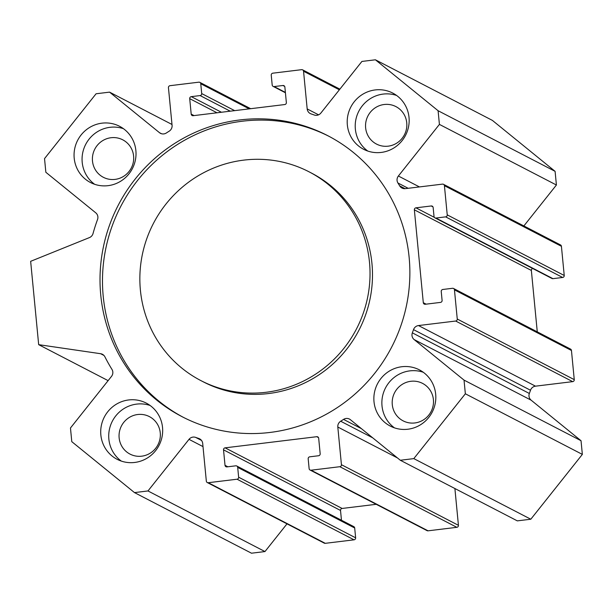 <?xml version="1.0" encoding="UTF-8"?>
<svg xmlns="http://www.w3.org/2000/svg" width="613" height="613" viewBox="0 0 613 613"><rect width="100%" height="100%" fill="white"/><g stroke="black" fill="none" stroke-linecap="round" stroke-linejoin="round"><path stroke-width="0.92" d="M200.865 380.589L203.324 381.861A117.566 114.416 -62.6 0 0 358.996 330.101A117.566 114.416 -62.6 0 0 311.481 173.081L309.021 171.801A117.566 114.416 -62.6 0 0 243.767 160.123A117.566 114.416 -62.6 0 0 142.055 255.989A117.566 114.416 -62.6 0 0 200.865 380.589A117.566 114.416 -62.6 0 0 356.536 328.821A117.566 114.416 -62.6 0 0 309.021 171.801M183.379 417.353A158.261 154.016 117.4 0 1 105.582 249.568A158.261 154.016 117.4 0 1 242.357 121.213A158.261 154.016 117.4 0 1 328.966 136.308M239.898 119.941A158.261 154.016 117.4 0 1 327.74 135.665A158.261 154.016 117.4 0 1 391.699 347.042A158.261 154.016 117.4 0 1 182.145 416.725A158.261 154.016 117.4 0 1 102.976 248.993A158.261 154.016 117.4 0 1 239.898 119.941M38.673 344.659L30.65 261.322L89.429 237.591A6.03 5.869 -62.6 0 0 93.038 233.522A171.832 167.219 117.4 0 1 97.528 219.531A6.03 5.869 -62.6 0 0 95.758 212.826L45.845 172.276L44.534 158.606L96.08 93.774L109.566 92.134L159.48 132.684A6.03 5.869 -62.6 0 0 166.338 132.99A171.832 167.219 117.4 0 1 169.211 131.159A6.03 5.869 -62.6 0 0 172.077 125.358L168.445 87.682A1.808 1.762 117.4 0 1 170.039 85.682L198.819 82.18A1.808 1.762 117.4 0 1 200.757 83.751L201.7 93.574A1.808 1.762 117.4 0 1 200.106 95.574L191.294 96.647A1.808 1.762 -62.6 0 0 189.708 98.647L191.195 114.125A1.808 1.762 -62.6 0 0 193.133 115.696L284.769 104.547A1.808 1.762 -62.6 0 0 286.355 102.547L284.869 87.069A1.808 1.762 -62.6 0 0 282.938 85.498L274.126 86.571A1.808 1.762 117.4 0 1 272.187 85L271.245 75.177A1.808 1.762 117.4 0 1 272.831 73.177L301.619 69.675A1.808 1.762 117.4 0 1 303.55 71.246L307.182 108.922A6.03 5.869 -62.6 0 0 311.082 113.903A171.832 167.219 117.4 0 1 314.239 114.999A6.03 5.869 -62.6 0 0 320.875 113.045L361.915 61.438L375.401 59.798L438.096 110.731L439.414 124.401L398.381 176.015A6.03 5.869 -62.6 0 0 397.921 182.988A171.832 167.219 117.4 0 1 399.661 185.862A6.03 5.869 -62.6 0 0 405.308 188.643L442.486 184.122A1.808 1.762 117.4 0 1 444.425 185.693L447.229 214.864A1.808 1.762 117.4 0 1 445.643 216.864L435.95 218.044A1.808 1.762 117.4 0 1 434.019 216.473L433.153 207.539A1.808 1.762 -62.6 0 0 431.223 205.968L415.951 207.83A1.808 1.762 -62.6 0 0 414.357 209.83L423.299 302.692A1.808 1.762 -62.6 0 0 425.238 304.263L440.509 302.401A1.808 1.762 -62.6 0 0 442.096 300.401L441.237 291.474A1.808 1.762 117.4 0 1 442.831 289.474L452.517 288.294A1.808 1.762 117.4 0 1 454.455 289.865L457.26 319.036A1.808 1.762 117.4 0 1 455.674 321.036L418.495 325.557A6.03 5.869 -62.6 0 0 413.507 329.633A171.832 167.219 117.4 0 1 412.35 332.859A6.03 5.869 -62.6 0 0 414.127 339.564L464.033 380.114L465.351 393.784L413.806 458.616L400.312 460.256L350.406 419.706A6.03 5.869 -62.6 0 0 343.548 419.399A171.832 167.219 117.4 0 1 340.675 421.231A6.03 5.869 -62.6 0 0 337.809 427.031L341.433 464.708A1.808 1.762 117.4 0 1 339.847 466.708L311.067 470.209A1.808 1.762 117.4 0 1 309.128 468.639L308.186 458.815A1.808 1.762 117.4 0 1 309.772 456.815L318.584 455.743A1.808 1.762 -62.6 0 0 320.178 453.743L318.683 438.272A1.808 1.762 -62.6 0 0 316.752 436.701L225.117 447.842A1.808 1.762 -62.6 0 0 223.523 449.842L225.017 465.321A1.808 1.762 -62.6 0 0 226.948 466.891L235.76 465.819A1.808 1.762 117.4 0 1 237.691 467.39L238.641 477.213A1.808 1.762 117.4 0 1 237.047 479.213L208.267 482.715A1.808 1.762 117.4 0 1 206.336 481.144L202.704 443.467A6.03 5.869 -62.6 0 0 198.804 438.487A171.832 167.219 117.4 0 1 195.647 437.391A6.03 5.869 -62.6 0 0 189.003 439.345L147.971 490.952L134.485 492.599L71.782 441.659L70.472 427.989L111.505 376.382A6.03 5.869 -62.6 0 0 111.964 369.401A171.832 167.219 117.4 0 1 104.907 356.812A6.03 5.869 -62.6 0 0 100.609 353.709L38.673 344.659L108.118 380.635M401.829 366.727A31.654 30.803 117.4 0 1 419.399 369.869A31.654 30.803 117.4 0 1 432.196 412.151A31.654 30.803 117.4 0 1 390.282 426.081A31.654 30.803 117.4 0 1 374.451 392.535A31.654 30.803 117.4 0 1 401.829 366.727M102.034 123.159A31.654 30.803 117.4 0 1 119.604 126.309A31.654 30.803 117.4 0 1 132.393 168.583A31.654 30.803 117.4 0 1 90.479 182.521A31.654 30.803 117.4 0 1 74.648 148.974A31.654 30.803 117.4 0 1 102.034 123.159M128.684 399.952A31.654 30.803 117.4 0 1 146.254 403.101A31.654 30.803 117.4 0 1 159.043 445.375A31.654 30.803 117.4 0 1 117.137 459.313A31.654 30.803 117.4 0 1 101.298 425.767A31.654 30.803 117.4 0 1 128.684 399.952M375.179 89.935A31.654 30.803 117.4 0 1 392.749 93.076A31.654 30.803 117.4 0 1 405.538 135.35A31.654 30.803 117.4 0 1 363.632 149.288A31.654 30.803 117.4 0 1 347.793 115.742A31.654 30.803 117.4 0 1 375.179 89.935M367.785 151.059A31.654 30.803 117.4 0 1 356.329 117.627A31.654 30.803 117.4 0 1 383.186 94.08A31.654 30.803 117.4 0 1 396.596 95.452M384.19 104.501A21.103 20.535 -62.6 0 0 365.93 121.703A21.103 20.535 -62.6 0 0 376.489 144.07A21.103 20.535 -62.6 0 0 404.427 134.776A21.103 20.535 -62.6 0 0 395.898 106.593A21.103 20.535 -62.6 0 0 384.19 104.501M121.297 461.083A31.654 30.803 117.4 0 1 109.834 427.652A31.654 30.803 117.4 0 1 136.691 404.105A31.654 30.803 117.4 0 1 150.101 405.477M137.695 414.518A21.103 20.535 -62.6 0 0 119.435 431.728A21.103 20.535 -62.6 0 0 129.994 454.087A21.103 20.535 -62.6 0 0 157.932 444.8A21.103 20.535 -62.6 0 0 149.403 416.618A21.103 20.535 -62.6 0 0 137.695 414.518M94.64 184.291A31.654 30.803 117.4 0 1 83.176 150.859A31.654 30.803 117.4 0 1 110.041 127.305A31.654 30.803 117.4 0 1 123.451 128.684M111.045 137.726A21.103 20.535 -62.6 0 0 92.785 154.936A21.103 20.535 -62.6 0 0 103.344 177.295A21.103 20.535 -62.6 0 0 131.282 168.008A21.103 20.535 -62.6 0 0 122.753 139.825A21.103 20.535 -62.6 0 0 111.045 137.726M394.443 427.851A31.654 30.803 117.4 0 1 382.979 394.427A31.654 30.803 117.4 0 1 409.836 370.873A31.654 30.803 117.4 0 1 423.246 372.252M410.84 381.294A21.103 20.535 -62.6 0 0 392.581 398.496A21.103 20.535 -62.6 0 0 403.139 420.863A21.103 20.535 -62.6 0 0 431.077 411.568A21.103 20.535 -62.6 0 0 422.556 383.386A21.103 20.535 -62.6 0 0 410.84 381.294M134.485 492.599L251.483 553.202L264.969 551.562L287.007 523.847M147.971 490.952L264.969 551.562M207.263 482.538L324.262 543.149A1.808 1.762 -62.6 0 0 325.265 543.325L354.046 539.823A1.808 1.762 -62.6 0 0 355.64 537.823L354.689 528A1.808 1.762 -62.6 0 0 353.762 526.613L236.764 466.003M341.464 520.238L340.522 510.453A1.808 1.762 117.4 0 1 342.115 508.453L376.221 504.307M310.063 470.033L427.054 530.643A1.808 1.762 -62.6 0 0 428.058 530.82L456.846 527.318A1.808 1.762 -62.6 0 0 458.432 525.318L454.892 488.53M400.312 460.256L517.311 520.866L530.804 519.226L582.35 454.394L581.032 440.724L531.126 400.174A6.03 5.869 117.4 0 1 529.348 393.469A171.832 167.219 -62.6 0 0 530.498 390.243A6.03 5.869 117.4 0 1 535.494 386.167L572.672 381.638A1.808 1.762 -62.6 0 0 574.258 379.639L571.454 350.475A1.808 1.762 -62.6 0 0 570.519 349.081L453.52 288.47M413.806 458.616L530.804 519.226M465.351 393.784L582.35 454.394M464.033 380.114L581.032 440.724M537.272 331.855L531.356 270.44A1.808 1.762 117.4 0 1 532.682 268.494M434.946 217.86L551.945 278.471A1.808 1.762 -62.6 0 0 552.949 278.654L562.642 277.474A1.808 1.762 -62.6 0 0 564.228 275.475L561.424 246.303A1.808 1.762 -62.6 0 0 560.489 244.916L443.49 184.306M523.87 225.944L556.412 185.011L555.094 171.341L492.4 120.401L375.401 59.798M439.414 124.401L556.412 185.011M438.096 110.731L555.094 171.341M109.566 92.134L171.985 124.47M100.609 353.709L103.934 355.425M189.003 439.345L203.003 446.593M195.647 437.391L201.516 440.433M198.804 438.487L200.344 439.291M208.267 482.715L325.265 543.325M237.047 479.213L354.046 539.823M238.641 477.213L355.64 537.823M237.691 467.39L354.689 528M225.017 465.321L227.837 466.784M223.523 449.842L340.522 510.453M225.117 447.842L342.115 508.453M316.752 436.701L318.484 437.59M311.067 470.209L428.058 530.82M339.847 466.708L456.846 527.318M341.433 464.708L458.432 525.318M337.809 427.031L397.454 457.934M340.675 421.231L372.696 437.82M343.548 419.399L361.417 428.656M414.127 339.564L531.126 400.174M412.35 332.859L529.348 393.469M413.507 329.633L530.498 390.243M418.495 325.557L535.494 386.167M455.674 321.036L572.672 381.638M457.26 319.036L574.258 379.639M454.455 289.865L571.454 350.475M423.299 302.692L426.127 304.155M414.357 209.83L531.356 270.44M415.951 207.83L434.364 217.37M431.223 205.968L432.954 206.865M435.95 218.044L552.949 278.654M445.643 216.864L562.642 277.474M447.229 214.864L564.228 275.475M444.425 185.693L561.424 246.303M399.661 185.862L405.078 188.674M397.921 182.988L408.174 188.298M398.381 176.015L419.445 186.927M307.182 108.922L318.584 114.83M303.55 71.246L339.364 89.797M274.126 86.571L285.382 92.402M282.938 85.498L284.662 86.395M191.195 114.125L194.022 115.581M189.708 98.647L217.01 112.792M191.294 96.647L221.423 112.248M200.106 95.574L230.235 111.183M201.7 93.574L234.649 110.639M200.757 83.751L249.238 108.869M159.48 132.684L161.541 133.749M302.623 69.851L339.878 89.153M273.122 86.387L285.413 92.762M199.823 82.357L250.663 108.693"/></g></svg>
